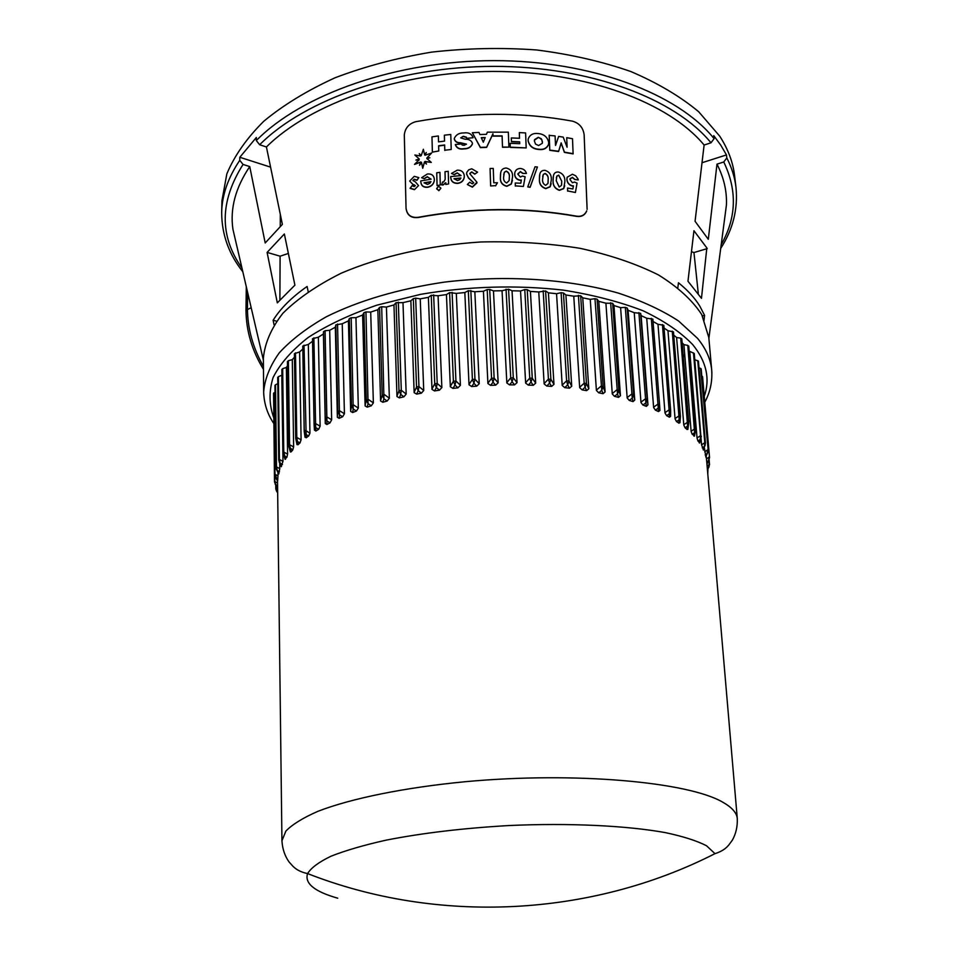 <?xml version="1.0" encoding="UTF-8"?>
<svg xmlns="http://www.w3.org/2000/svg" width="959" height="959" viewBox="0 0 959 959"><rect width="100%" height="100%" fill="white"/><g stroke="black" fill="none" stroke-linecap="round" stroke-linejoin="round"><path stroke-width="1.44" d="M694.52 435.782L692.194 434.283L691.139 431.562L683.899 344.629L682.113 342.735M687.939 428.997L687.088 429.488L685.038 427.774L683.803 425.089L676.61 337.532L673.745 335.111M679.967 422.2L678.924 423.183L676.503 421.552L675.076 418.879L667.967 330.723L664.036 328.038M670.653 411.171L670.617 416.374L669.382 417.189L666.601 415.643L664.995 413.017L657.982 324.274L653.031 321.481M659.588 404.89L659.936 410.452L658.509 411.555L655.393 410.128L653.618 407.539L646.726 318.244L641.115 315.619L640.612 313.329L634.235 312.694L628.097 310.296L627.186 308.031L625.316 307.371L620.605 307.659L613.964 305.525L612.657 303.308L605.908 303.2L598.812 301.354L597.109 299.196L594.964 298.693L590.264 299.364L582.748 297.817L580.663 295.744L573.77 296.199L565.906 294.976L563.436 292.986L561.099 292.675L556.556 293.73L548.416 292.831L545.587 290.961L538.766 291.98L530.411 291.428L527.246 289.69L524.777 289.582L520.545 290.985L512.046 290.781L508.558 289.186L502.048 290.745L493.465 290.889L489.701 289.45L487.184 289.546L483.42 291.26L474.837 291.764L468.316 290.697L464.827 292.555L456.316 293.394L449.603 292.603L446.438 294.581L438.071 295.768L431.226 295.264L428.397 297.35L420.246 298.86L415.679 298.153L413.329 298.645L410.86 300.814L402.984 302.636L396.055 302.696L393.957 304.938L386.429 307.06L381.694 306.736L379.548 307.407L377.846 309.697L370.701 312.083L365.954 311.963L363.929 312.706L362.622 315.031L355.945 317.669L351.198 317.741L349.316 318.544L348.417 320.893L342.243 323.758L335.818 324.873L335.326 327.223L329.692 330.28L325.089 330.723L323.519 331.646L323.423 333.972L318.364 337.196L312.49 338.719L314.072 424.346L315.499 423.53L320.138 426.18L318.364 337.196M640.936 402.181L645.455 398.812L647.205 399.495L647.948 404.854L646.366 406.352L642.914 405.034L640.972 402.504L634.235 312.694M627.126 397.625L631.705 394.065L633.623 394.676L634.762 400.035L633.024 401.605L629.26 400.418L627.162 397.949L620.605 307.659M612.238 393.598L616.841 389.857L618.891 390.385L620.449 395.719L618.555 397.374L614.503 396.331L612.274 393.933L605.908 303.2M596.366 390.157L600.957 386.213L603.139 386.669L605.093 391.955L603.055 393.693L598.764 392.818L596.402 390.481L590.264 299.364M579.632 387.328L584.175 383.192L586.464 383.564L588.814 388.779L586.644 390.625L582.137 389.905L579.668 387.652L573.77 296.199M562.166 385.134L566.613 380.831L569.011 381.107L571.732 386.237L569.454 388.179L564.755 387.64L562.202 385.458L556.556 293.73M544.101 383.612L548.416 379.129L550.886 379.32L553.966 384.355L551.617 386.393L546.762 386.033L544.137 383.948L538.766 291.98M525.604 382.785L529.74 378.134L532.269 378.23L535.685 383.144L533.264 385.29L528.301 385.11L525.64 383.109L520.545 290.985M506.808 382.653L510.739 377.846L513.305 377.846L517.033 382.641L514.563 384.871L509.529 384.883L506.843 382.989L502.048 290.745M487.879 383.228L491.571 378.278L494.149 378.182L498.165 382.833L495.659 385.158L490.6 385.362L487.915 383.552L483.42 291.26M468.999 384.499L472.403 379.428L474.969 379.237L479.236 383.72L476.731 386.153L471.696 386.537L469.023 384.823L464.827 292.555M450.298 386.453L453.403 381.274L455.933 380.987L460.416 385.302L457.934 387.832L452.96 388.395L450.334 386.777L446.438 294.581M431.958 389.078L434.727 383.804L437.208 383.432L441.859 387.568L439.426 390.181L434.547 390.924L431.994 389.402L428.397 297.35M414.132 392.351L416.542 387.004L418.939 386.537L423.734 390.493L421.361 393.19L416.638 394.101L414.156 392.675L410.86 300.814M396.954 396.223L398.992 390.828L401.294 390.277L406.184 394.041L403.895 396.822L399.352 397.889L396.978 396.546L393.957 304.938M380.567 400.67L382.209 395.228L384.403 394.605L389.354 398.189L387.16 401.03L382.845 402.253L380.591 400.994L377.846 309.697M365.091 405.645L366.338 400.191L368.412 399.495L373.375 402.876L371.301 405.789L367.225 407.143L365.115 405.957L362.622 315.031M350.658 411.087L351.497 405.645L353.427 404.878L358.354 408.078L356.424 411.039L352.636 412.526L350.67 411.411L348.417 320.893M337.34 416.961L337.784 411.531L339.546 410.728L344.425 413.725L342.639 416.745L339.162 418.328L337.364 417.285L335.326 327.223M325.245 423.207L325.281 417.824L326.887 416.961L331.658 419.778L330.04 422.835L326.887 424.513L325.269 423.53L323.423 333.972M320.138 426.18L318.7 429.26L315.883 431.023L314.444 430.088L314.096 424.789M312.538 341.248L308.33 344.437L302.768 346.067L304.219 431.094M308.666 435.973L305.753 434.391L304.267 431.91L305.453 430.387L309.925 433.192L308.666 435.973L306.221 437.795L304.962 436.597M302.816 349.016L299.628 351.929L294.413 353.679L295.744 438.059M300.011 442.902L297.23 441.428L295.863 439.354L295.708 438.239L296.799 437.472L301.09 439.785L300.011 442.902L297.937 444.784L296.882 443.921M294.461 357.18L292.303 359.637L288.371 360.692L287.532 361.747M292.747 449.999L288.899 446.93L288.623 445.444L289.57 444.724L293.634 446.882L292.747 449.999L291.045 451.917L290.253 451.605M287.496 365.811L286.369 367.465L282.665 368.664L282.018 369.73M286.909 457.215L284.427 455.921L282.965 452.756L283.768 452.073L287.592 454.098L286.909 457.215L284.991 459.025M281.946 375.149L278.386 376.695L277.918 377.762M278.937 460.476L279.417 459.481L282.977 461.375L281.155 466.446M276.216 467.884L276.492 466.889L279.776 468.663L278.697 473.818M274.885 475.232L274.981 474.249L277.978 475.928L277.619 481.106M706.903 463.641L706.196 456.196M705.872 456.94L704.326 447.493M703.474 449.807L701.568 444.844L694.268 353.499L689.149 351.054M699.698 442.734L697.936 440.996L697.073 438.275L689.809 351.977M737.327 819.082L737.279 818.483C736.728 812.812 731.945 807.418 722.918 802.287C688.55 781.945 575.22 771.539 465.571 781.681C404.29 787.555 351.09 798.487 317.968 811.29C303.08 817.811 292.387 824.392 285.902 831.045L281.946 840.755C282.425 848.883 284.799 855.967 289.091 861.997L293.13 866.468C295.036 868.099 298.153 871.527 307.587 873.577C437.568 924.548 590.576 917.068 714.97 853.654L706.543 845.766C696.929 840.803 683.18 836.416 665.294 832.604C626.383 825.603 569.25 822.846 509.409 825.519C463.724 828.12 422.655 832.987 386.189 840.132C364 845.095 345.624 850.441 331.071 856.183C318.939 862.009 311.112 867.811 307.587 873.577L307.575 873.577C304.423 883.383 314.48 891.582 337.736 898.199M694.796 359.661L698.416 361.123L705.464 443.226L704.793 442.698L697.744 360.548M698.979 367.729L701.173 368.867L708.198 450.334L700.621 368.34M701.784 376.036L702.563 376.659L709.54 457.491L702.108 376.18M277.583 486.105L275.88 485.122L274.502 481.981L273.675 400.862M277.87 478.985L275.449 477.426L274.526 474.777L273.579 393.286L275.041 392.219M275.233 385.806L275.509 384.739L277.786 383.732M646.726 318.244L652.851 319.107L659.576 404.782L652.851 319.107M657.982 324.274L663.82 325.305L670.641 410.332M667.967 330.723L673.482 331.886L680.363 416.29M676.61 337.532L680.722 338.131L681.741 339.078M683.899 344.629L687.795 345.396L688.634 346.379M708.797 337.436L701.736 314.576C692.326 300.203 677.869 286.969 658.365 274.873C636.117 263.761 609.996 254.902 579.991 248.309C548.332 243.274 515.295 241.165 480.879 241.968C429.344 245.324 380.555 256.365 341.224 273.195C316.985 285.303 297.53 298.669 282.869 313.293C271.217 328.266 264.708 343.298 263.365 358.366L263.365 359.205M691.115 431.25L694.819 428.793L695.766 429.404L694.436 436.153M693.86 436.057L694.604 432.701L692.194 434.283M687.795 345.396L694.604 432.701L695.766 429.404L688.73 346.055M683.767 424.765L687.699 422.14L688.79 422.787L687.879 429.38M675.04 418.568L679.164 415.762L680.411 416.434L679.943 422.763M664.971 412.694L669.25 409.721L670.653 410.416L670.617 416.374M653.582 407.215L657.994 404.051L659.576 404.77M647.948 404.854L641.115 315.619M634.762 400.035L628.097 310.296M620.449 395.719L613.964 305.525M605.093 391.955L598.812 301.354M588.814 388.779L582.748 297.817M571.732 386.237L565.906 294.976M553.966 384.355L548.416 292.831M535.685 383.144L530.411 291.428M517.033 382.641L512.046 290.781M498.165 382.833L493.465 290.889M479.236 383.72L474.837 291.764M460.416 385.302L456.316 293.394M441.859 387.568L438.071 295.768M423.734 390.493L420.246 298.86M406.184 394.041L402.984 302.636M389.354 398.189L386.429 307.06M373.375 402.876L370.701 312.083M358.354 408.078L355.945 317.669M344.425 413.725L342.243 323.758M331.658 419.778L329.692 330.28M309.937 432.869L308.33 344.437M301.09 439.785L299.628 351.929M293.634 446.882L292.303 359.637M287.592 454.098L286.369 367.465M282.977 461.375L281.826 375.389M279.776 468.663L279.704 463.161M277.978 475.928L277.93 472.331M274.801 476.191L274.861 481.526L277.547 483.084M276.048 489.426L276.084 488.646L277.63 489.617M707.095 465.822L709.528 464.671L709.109 459.781M706.435 458.929L709.097 457.047L708.461 460.764L706.735 461.962M704.697 451.845L707.646 449.843L707.107 453.607L705.189 454.89M701.568 444.844L704.793 442.698L704.35 446.51L702.264 447.889M697.049 437.963L700.526 435.662L701.317 436.237L699.602 443.046M687.088 429.488L687.603 426.096L685.038 427.774M678.924 423.183L679.188 419.754L676.503 421.552M669.382 417.189L669.394 413.737L666.601 415.643M658.509 411.555L658.27 408.09L655.393 410.128M646.366 406.352L645.863 402.876L642.914 405.034M633.024 401.605L632.245 398.141L629.26 400.418M618.555 397.374L617.512 393.921L614.503 396.331M603.055 393.693L601.761 390.277L598.764 392.818M586.644 390.625L585.098 387.244L582.137 389.905M569.454 388.179L567.656 384.859L564.755 387.64M551.617 386.393L549.579 383.132L546.762 386.033M533.264 385.29L531.01 382.102L528.301 385.11M514.563 384.871L512.106 381.778L509.529 384.883M495.659 385.158L493.034 382.161L490.6 385.362M476.731 386.153L473.938 383.252L471.696 386.537M457.934 387.832L454.998 385.05L452.96 388.395M439.426 390.181L436.381 387.52L434.547 390.924M421.361 393.19L418.232 390.649L416.638 394.101M403.895 396.822L400.706 394.401L399.352 397.889M387.16 401.03L383.936 398.728L382.845 402.253M371.301 405.789L368.064 403.619L367.225 407.143M356.424 411.039L353.212 408.99L352.636 412.526M342.639 416.745L339.474 414.815L339.162 418.328M330.04 422.835L326.935 421.025L326.887 424.513M318.7 429.26L315.679 427.57L315.883 431.023M304.003 345.204L306.221 437.795M295.492 352.852L296.799 437.472L297.937 444.784M288.371 360.692L289.57 444.724L291.045 451.917M282.665 368.664L283.768 452.073L285.59 459.145M282.485 464.48L280.172 463.269L281.538 466.422M279.477 471.756L277.343 470.617L278.913 473.698M274.034 392.734L274.981 474.249L277.666 480.903M274.502 481.981L277.607 487.723M277.666 492.482L276.312 490.672M707.43 469.742L708.449 467.92L707.346 468.747M706.927 463.856L708.797 460.356L706.939 464.06M705.74 456.772L707.898 452.276M703.187 449.747L705.261 444.94M699.231 442.83L700.19 439.534L697.936 440.996M680.722 338.131L687.603 426.096L688.79 422.787L681.789 338.827M672.259 331.155L679.188 419.754L680.411 416.434L673.482 331.886M662.429 324.538L669.394 413.737L670.653 410.416L663.82 325.305M651.293 318.328L658.27 408.09L659.576 404.866L659.924 410.248M638.898 312.586L645.863 402.876L647.205 399.495L640.612 313.329M625.316 307.371L632.245 398.141L633.623 394.676L627.186 308.031M610.643 302.72L617.512 393.921L618.891 390.385L612.657 303.308M594.964 298.693L601.761 390.277L603.139 386.669L597.109 299.196M578.409 295.336L584.175 383.192L585.098 387.244L586.464 383.564L580.663 295.744M561.099 292.675L566.613 380.831L567.656 384.859L569.011 381.107L563.436 292.986M543.178 290.757L548.416 379.129L549.579 383.132L550.886 379.32L545.587 290.961M524.777 289.582L529.74 378.134L531.01 382.102L532.269 378.23L527.246 289.69M506.052 289.174L510.739 377.846L512.106 381.778L513.305 377.846L508.558 289.186M487.184 289.546L491.571 378.278L493.034 382.161L494.149 378.182L489.701 289.45M468.316 290.697L472.403 379.428L473.938 383.252L474.969 379.237L470.821 290.505M449.603 292.603L453.403 381.274L454.998 385.05L455.933 380.987L452.085 292.315M431.226 295.264L434.727 383.804L436.381 387.52L437.208 383.432L433.648 294.869M413.329 298.645L416.542 387.004L418.232 390.649L418.939 386.537L415.679 298.153M396.055 302.696L398.992 390.828L400.706 394.401L401.294 390.277L398.309 302.121M379.548 307.407L382.209 395.228L383.936 398.728L381.694 306.736M363.929 312.706L366.338 400.191L368.064 403.619L365.954 311.963M349.316 318.544L351.497 405.645L353.212 408.99L351.198 317.741M335.818 324.873L337.784 411.531L339.474 414.815L337.556 324.01M323.519 331.646L325.281 417.824L326.935 421.025L325.089 330.723M314.444 430.088L314.084 424.669L315.679 427.57L313.881 337.808M305.022 437.292L304.195 431.202L302.768 346.067M277.714 377.355L278.733 460.104L280.172 463.269L279.417 459.481L278.386 376.695M281.263 466.709L279.045 461.663M274.957 385.35L275.928 467.465L277.343 470.617L276.492 466.889L275.509 384.739M278.781 473.986L276.348 469.251M277.642 481.154L275.065 476.779M277.607 487.879L275.149 484.187M275.76 485.086L275.808 489.054L277.067 492.063L276.048 485.53M707.766 473.77L707.73 469.311M709.145 459.661L709.037 467.021M693.477 352.888L700.526 435.662L700.19 439.534L701.017 438.287M419.299 153.632L420.569 156.017L414.851 155.01L419.251 159.038L415.918 160.057L419.107 159.841L414.528 164.397L420.761 161.951L419.503 165.248L421.481 162.311L422.751 168.029L424.477 161.903L426.467 164.097L425.137 161.436L431.286 162.407L426.887 158.511L429.848 157.755L426.899 157.923L431.61 153.044L425.101 155.238L426.264 152.481L424.657 154.974L423.363 149.268L421.181 155.718L419.299 153.632L420.486 156.041M425.161 155.262L426.264 152.481M426.959 157.923L431.61 153.044M426.911 158.726L429.848 157.755M425.197 161.639L431.286 162.407M419.503 165.248L421.481 162.539L422.739 168.269L424.477 162.131L426.467 164.097M414.528 164.397L420.713 162.179M415.918 160.057L419.035 160.069M412.921 180.58L414.276 179.465L416.937 180.292L418.843 177.607L414.264 176.348L409.709 181.011L413.005 184.679L415.331 185.746M414.18 185.015L415.355 185.602L414.228 186.597L412.022 185.698L410.104 188.372L414.432 189.678L418.556 185.614L415.415 181.922L412.921 180.484L414.288 179.237L416.949 180.052L418.843 177.607M436.729 172.788L437.064 185.626L440.301 184.955L439.941 172.344L436.729 172.788L437.076 185.399M440.301 184.955L437.064 185.626M495.599 185.866L497.433 182.749L493.765 182.785L493.274 168.448L490.073 168.496L490.636 185.95L495.623 185.638L490.636 185.95M537.424 166.998L530.111 187.305L527.738 186.909L535.038 166.794L537.424 166.998L530.147 187.065L527.738 186.909M586.656 211.1C584.75 215.343 581.334 217.094 576.419 216.35L576.455 216.135C525.017 207.036 472.296 207.42 418.292 217.285C411.111 218.065 407.024 215.02 406.041 208.151L404.314 134.823C405.166 127.955 409.025 123.567 415.882 121.661C469.215 112.059 521.372 111.879 572.379 121.134C579.212 123.076 583.132 127.607 584.139 134.704L587.112 209.386M576.455 216.135C581.382 216.866 584.786 215.116 586.704 210.872M567.009 178.002L566.901 179.465C567.225 182.905 569.035 185.099 572.343 186.046L573.386 186.07M578.277 179.92L574.741 179.489L578.277 179.92L577.869 178.758L575.688 175.773L572.415 174.25L567.177 177.223L566.937 179.237C567.26 182.678 569.071 184.871 572.379 185.818L573.422 185.842L572.895 188.971L567.524 188.048L567.644 190.913L575.412 192.507L567.644 190.913M570.042 179.069L572.331 177.523L574.741 179.489M572.331 177.523L570.137 178.578L570.006 179.645L572.475 182.773L574.441 182.042L577.054 183.121L575.412 192.507M567.524 188.048L567.608 191.141M553.211 176.816L553.067 180.508C552.756 185.435 554.865 188.719 559.385 190.338L563.688 188.647L564.695 185.722M539.545 175.485L539.426 179.021C539.078 183.948 541.2 187.161 545.791 188.659L550.13 186.813L551.173 183.696M514.719 173.267L514.671 174.43C514.935 177.799 516.793 179.777 520.246 180.352L521.324 180.244M526.431 173.411L522.787 173.435L526.431 173.411C525.544 170.462 523.53 168.82 520.389 168.472C517.44 168.532 515.582 169.923 514.815 172.644L514.695 174.202C514.959 177.571 516.817 179.537 520.281 180.112L521.372 180.004L520.797 183.229L515.247 183.001L515.355 185.878L523.398 186.454L515.355 185.878M517.884 173.807L520.293 171.769L522.787 173.435M520.293 171.769L517.872 174.214L520.401 177.043L522.451 176.048L525.136 176.792L523.398 186.454M515.247 183.001L515.331 186.106M500.49 174.19L500.418 177.223C500.011 182.15 502.156 185.195 506.843 186.334L511.291 184.08L512.43 180.34M466.565 173.735L468.519 178.122L473.734 182.809L472.331 183.816L469.694 182.222L467.345 184.512L472.391 186.921L476.971 182.282L469.778 173.651L471.756 172.141L474.765 174.166L477.558 172.164L471.792 168.808L468.747 169.791L466.841 172.248L466.553 174.07L468.543 177.883L473.734 182.785M477.558 172.164L474.765 174.166M467.345 184.512L472.379 187.149L476.947 182.905M454.254 174.646L451.533 173.459L454.254 174.646L457.299 173.04L461.003 175.569M457.299 173.04L461.063 175.569L450.706 176.576L450.706 177.391C451.054 181.503 453.415 183.505 457.791 183.409C461.447 182.821 463.593 180.807 464.228 177.355L464.288 176.72M445.18 177.643L445.132 179.561L443.549 182.078L442.602 181.922L441.667 184.907L442.998 185.051L445.779 182.917L445.827 184.476L448.596 183.912L448.237 171.313L445.012 171.697L445.168 179.009M438.826 190.721L440.852 188.132L438.695 186.286L436.717 188.384L438.826 190.721L440.84 188.372M424.334 178.71L421.612 177.715L424.334 178.71L427.378 176.888L431.059 179.177M427.378 176.888L431.118 179.165L420.785 180.903L420.785 181.719C421.157 185.842 423.506 187.688 427.834 187.257C431.634 186.382 433.804 184.08 434.331 180.328L434.355 179.848M528.145 139.546L528.085 140.781C529.308 146.128 532.856 149.017 538.718 149.472C543.465 150.107 546.714 148.513 548.476 144.713L548.632 143.85M463.281 136.526L466.362 137.401L466.625 138.384L473.087 137.736C471.672 133.864 468.567 132.258 463.772 132.941C459.157 132.869 456.016 134.68 454.35 138.372L454.326 138.923C455.129 141.5 457.131 142.759 460.308 142.711L466.41 144.126L464.156 145.3L462.226 145.073L461.435 143.958L455.357 144.497C456.76 148.058 459.709 149.436 464.192 148.645C468.208 148.657 470.941 147.039 472.391 143.79L472.427 143.131C471.241 140.386 468.843 139.091 465.235 139.247L460.704 137.868L463.293 136.286L466.386 137.161L466.637 138.144M455.357 144.497L455.345 144.737C456.748 148.285 459.697 149.676 464.18 148.885C468.184 148.897 470.917 147.29 472.379 144.03L472.415 143.646M454.326 138.707L454.314 139.163C455.129 141.74 457.119 142.999 460.296 142.951L466.386 144.318M473.087 137.736L466.625 138.384M472.343 132.738L480.375 147.614L486.621 147.398L492.902 134.032L492.974 136.118L502.096 136.118L502.504 147.278L502.12 135.878L492.998 135.878L492.926 133.792L486.645 147.171L480.387 147.374L472.343 132.738L478.973 132.414L479.908 134.536L486.489 134.32L487.34 132.15L508.342 132.174L508.893 147.147L502.528 147.039M508.893 147.147L502.504 147.278M566.721 137.688L572.511 138.719L573.11 153.896L564.395 152.385L561.183 143.131L558.606 151.51L549.783 150.335L549.171 135.387L555.081 135.914L555.537 145.48L558.629 136.418L563.221 137.113L567.093 147.242L566.721 137.688L567.069 147.195M526.179 147.914L510.284 147.422L510.164 143.323L519.742 143.694L519.646 142.052L511.423 141.728L511.315 137.94L519.538 138.276L519.322 132.582L525.604 132.941L526.179 147.914L510.308 147.183M510.164 143.323L510.284 147.422M511.315 137.94L511.423 141.728M519.322 132.582L519.502 138.276M431.97 136.861L432.365 152.121L438.778 150.983L438.635 145.744L444.64 144.977L444.796 150.215L451.221 149.484L450.778 134.476L444.365 135.195L444.532 141.117L438.527 141.884L438.359 135.962L431.97 136.861L432.377 151.894M444.365 135.195L444.508 141.117M451.221 149.484L444.796 150.215M438.635 145.984L444.628 145.217L444.784 150.455M438.778 150.983L432.365 152.121M404.314 135.183L406.041 208.151M406.041 208.367C407.024 215.248 411.099 218.292 418.28 217.501L418.292 217.285M576.419 216.35C524.993 207.264 472.272 207.647 418.28 217.501M577.054 183.121L575.448 192.28M572.367 177.295L574.777 179.261M559.421 190.11L563.724 188.42L564.851 181.766C565.139 176.852 563.041 173.615 558.582 172.045C555.872 171.769 554.17 172.92 553.475 175.497L553.103 180.268C552.792 185.219 554.901 188.491 559.421 190.11L559.385 190.338M556.22 180.676L556.879 176.036L558.725 175.125L561.758 181.263L561.471 185.399L559.217 187.005L556.22 180.676M556.304 177.883L556.843 176.264L558.725 175.125M558.689 175.353L561.758 181.263M561.722 181.491L561.638 184.691M545.815 188.432L550.166 186.585L551.317 179.896C551.629 174.994 549.531 171.817 545 170.354C542.159 170.211 540.42 171.481 539.797 174.19L539.461 178.794C539.114 183.72 541.236 186.933 545.815 188.432L545.791 188.659M542.602 179.093L543.274 174.418L545.132 173.435C547.481 174.67 548.5 176.684 548.188 179.489L547.937 183.517L545.611 185.339C543.274 184.02 542.267 181.934 542.602 179.093M542.674 176.408L543.238 174.646L545.132 173.435M545.108 173.675C547.445 174.91 548.464 176.924 548.152 179.717L548.188 179.489M548.152 179.717L548.08 182.809M525.136 176.792L523.422 186.226M520.329 171.541L522.811 173.207M506.867 186.106L511.315 183.852L512.526 177.019C512.897 172.117 510.763 169.12 506.124 168.017C502.948 168.233 501.125 169.887 500.658 172.968L500.442 176.995C500.035 181.922 502.18 184.967 506.867 186.106L506.843 186.334M503.631 177.007L504.338 172.26L506.256 171.098C508.654 172.164 509.685 174.106 509.337 176.9L509.145 180.568L506.676 183.013C504.29 181.874 503.283 179.884 503.631 177.007M503.691 174.694L504.314 172.488L506.256 171.098M506.232 171.337C508.63 172.404 509.649 174.334 509.313 177.127L509.337 176.9M509.313 177.127L509.265 179.872M497.433 182.749L495.623 185.638M490.073 168.496L490.66 185.722M469.79 173.447L471.768 171.901L474.777 173.939M454.266 174.418L457.311 172.8M457.791 183.409L457.803 183.181C461.471 182.594 463.617 180.568 464.24 177.115L464.312 176C463.856 172.021 461.507 170.079 457.263 170.151L451.533 173.459M450.706 177.391L450.718 177.163C451.066 181.263 453.439 183.277 457.803 183.181M460.907 178.014L453.991 178.674L457.467 180.544L459.781 179.645L460.907 178.014M460.799 178.254L454.098 178.889M448.596 183.912L445.827 184.476M441.679 184.679L442.998 184.823L445.791 182.69L445.827 184.248M445.012 171.697L445.18 177.415M436.693 188.899L438.838 190.493M424.334 178.482L427.378 176.66M427.834 187.257L427.846 187.029C431.646 186.154 433.816 183.84 434.331 180.1L434.367 179.381C433.888 175.389 431.55 173.603 427.354 173.999L421.612 177.715M420.785 181.719L420.785 181.491C421.169 185.614 423.518 187.461 427.846 187.029M430.951 181.635L424.058 182.773L427.51 184.416L429.824 183.349L430.951 181.635M430.843 181.886L424.154 182.989M414.18 184.787L413.005 184.679M414.432 189.678L418.556 185.614M410.104 188.144L414.432 189.45M409.709 181.143L413.005 184.452M528.109 140.541C529.332 145.888 532.88 148.777 538.754 149.232C543.501 149.868 546.75 148.273 548.5 144.473L548.716 142.483C547.517 137.065 543.993 134.08 538.131 133.553C533.252 132.953 529.967 134.692 528.265 138.755L528.085 140.781M538.61 145.54L542.338 143.251L542.47 141.824L541.32 138.755L538.275 137.305L534.523 139.666L534.403 141.057L535.554 144.114L538.61 145.54M542.41 142.903L541.859 139.786L539.198 137.724L538.251 137.545L534.427 140.242M460.704 137.868L463.293 136.286M485.206 137.545L483.3 142.22L481.274 137.664L485.206 137.545M481.382 137.904L485.11 137.784M549.207 135.147L549.783 150.335M573.158 153.656L564.431 152.157L561.159 142.891L558.641 151.27L549.819 150.095M519.646 142.052L519.742 143.694M519.67 141.824L511.447 141.488M414.851 155.01L419.263 159.038M259.661 144.761L256.317 140.565L256.353 137.473L239.81 157.276L239.762 160.333C228.002 177.727 221.973 195.145 221.673 212.574L221.925 200.803L226.839 173.879C234.404 155.766 246.703 138.228 263.749 121.278C283.432 104.987 307.216 90.494 335.075 77.775C364.911 66.423 397.086 57.876 431.586 52.122C466.757 48.178 501.773 47.471 536.62 49.964C570.629 54.303 602.048 61.496 630.878 71.553C657.646 83.013 680.231 96.391 698.631 111.688L719.729 136.166C728.073 149.089 733.024 162.275 734.594 175.725L735.985 187.425C734.822 177.487 731.765 167.645 726.814 157.911L726.466 154.926L720.772 145.169L713.748 135.627L714.095 138.647L710.991 142.807C675.148 98.729 589.881 66.291 493.909 66.375C397.961 66.447 304.578 99.46 259.661 144.761L266.422 146.967L282.378 224.394L265.199 242.963L249.748 166.578L243.059 164.445C219.647 201.426 219.275 235.95 241.956 268.052M236.13 243.023L232.917 229.213C229.932 208.511 235.53 187.628 249.748 166.578M239.762 160.333L243.059 164.445M280.244 226.36L280.304 214.301M239.81 157.276L270.582 167.13M267.105 252.409L277.319 302.864L294.904 285.159L284.355 233.972L267.105 252.409L280.1 256.185L288.371 253.452M721.216 244.629C736.488 217.849 737.339 190.302 723.769 161.987L716.984 164.145C723.877 177.667 727.03 191.309 726.419 205.07L724.572 219.155M716.984 164.145L708.305 239.306L695.071 221.301L704.11 145.037L710.991 142.807M706.831 247.913L701.473 298.345L687.963 281.239L693.944 230.735L706.831 247.913M702.467 315.955L704.577 315.355L699.782 306.089C694.748 297.925 687.627 290.145 678.445 282.761L677.845 287.64M704.577 315.355L703.942 320.774M274.046 324.789L273.123 320.246L276.528 321.169M308.163 291.536L307.096 286.477C291.86 297.134 280.543 308.39 273.123 320.246M266.422 146.967C310.368 103.224 400.742 71.517 493.477 71.434C586.249 71.326 668.903 102.457 704.11 145.037M723.769 161.987L726.814 157.911M702.012 162.73L726.466 154.926M698.272 293.37L693.956 252.553L707.227 248.609M691.463 251.702L693.956 252.553M279.884 299.771L280.1 256.185M704.266 396.403C710.295 378.829 706.459 361.579 692.746 344.641C680.674 332.102 664.131 320.821 643.093 310.788C619.718 301.761 593.165 294.881 563.436 290.145C516.218 284.823 468.639 286.214 420.725 294.317L376.899 305.166C350.119 314.408 327.223 325.173 308.187 337.472C291.776 350.335 280.076 363.701 273.087 377.546C268.832 391.368 269.059 404.77 273.759 417.728M688.694 421.708L689.401 420.917M263.761 395L263.665 391.919C264.744 378.913 269.958 365.87 279.285 352.828C291.021 339.989 306.736 327.954 326.408 316.722C359.193 300.491 398.476 288.959 444.233 282.138C505.009 274.753 568.519 278.937 618.327 293.094C641.979 300.922 662.046 310.213 678.516 320.953L697.529 338.335C705.944 348.596 710.667 359.157 711.698 370.006L711.902 373.147M288.287 422.032L287.113 419.886M283.217 410.176L282.234 405.981M282.042 390.9L282.905 386.621M256.317 140.565C301.677 94.39 396.475 60.669 493.945 60.633C591.439 60.561 677.953 93.73 714.095 138.647M684.942 357.168L681.933 352.696M287.041 414.672L289.21 419.467M247.662 292.567L247.446 308.918C247.638 328.733 252.96 347.901 263.437 366.398M251.186 307.719L245.972 310.272L246.295 286.705M714.97 853.654C724.153 850.693 726.922 846.977 728.66 845.167L732.256 840.324C735.925 833.898 737.603 826.622 737.279 818.483L706.843 462.933M281.946 840.755L277.523 480.95M704.769 402.253C710.199 392.267 712.501 381.514 711.698 370.006L708.725 336.585M273.818 423.506C267.381 414.06 263.989 403.523 263.665 391.919L263.365 358.366M314.072 424.381L312.49 338.719M296.99 444.604L295.696 438.239L294.413 353.679M290.361 451.977L288.611 445.444L287.436 361.471M285.123 459.361L282.965 452.756L281.874 369.383M707.79 473.95L707.946 468.939M709.528 464.671L707.43 469.838M708.797 460.344L709.54 457.491M708.198 450.334L705.836 457.047M705.464 443.226L703.403 450.023M708.881 338.323L726.419 205.07M263.377 360.104L232.917 229.213M245.972 310.272C246.223 331.047 252.049 350.73 263.461 369.335M221.673 212.574C221.757 234.404 228.793 254.123 242.819 271.745M720.724 248.381C733 229.333 738.082 209.014 735.985 187.425"/></g></svg>
